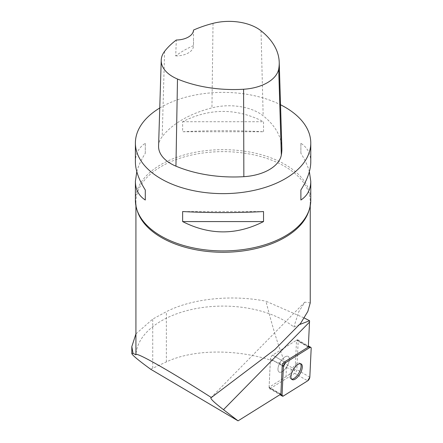 <?xml version="1.0" encoding="UTF-8"?>
<svg xmlns="http://www.w3.org/2000/svg" width="443" height="443" viewBox="0 0 443 443"><rect width="100%" height="100%" fill="white"/><g stroke="black" fill="none" stroke-linecap="round" stroke-linejoin="round"><path stroke-width="0.33" stroke-dasharray="2.21 1.66" d="M287.053 366.272A9.043 3.976 120.1 0 0 288.177 356.41A9.043 3.976 120.1 0 0 280.203 362.241A9.043 3.976 120.1 0 0 279.107 372.054A9.043 3.976 120.1 0 0 287.053 366.272A9.043 3.976 -59.9 0 1 279.107 372.054A9.043 3.976 -59.9 0 1 280.203 362.241A9.043 3.976 -59.9 0 1 288.177 356.41A9.043 3.976 -59.9 0 1 288.194 356.421A9.043 3.976 -59.9 0 1 287.053 366.272M269.078 387.653L270.44 358.841A2.785 1.224 -59.9 0 1 272.589 355.159L296.849 340.008A2.785 1.224 -59.9 0 1 297.851 339.847A2.785 1.224 -59.9 0 1 298.2 340.817L296.838 369.623A2.785 1.224 -59.9 0 1 294.695 373.311L270.429 388.456A2.785 1.224 -59.9 0 1 269.433 388.622A2.785 1.224 -59.9 0 1 269.078 387.653L280.569 394.309M150.631 369.213L166.363 361.903C194.754 348.48 240.942 348.802 278.016 362.679L285.541 363.996C279.289 349.256 272.766 328.329 265.961 301.218L304.263 317.991M308.322 347.041L296.533 340.207L295.149 369.567L294.606 370.498L286.089 376.666L286.377 367.524L278.016 362.679M286.089 376.666L269.095 387.276L280.884 394.109M295.149 369.567L285.541 363.996M286.377 367.524L294.606 370.498M135.923 333.911L152.724 319.076L166.363 311.689C191.681 298.66 231.384 294.385 265.961 301.218M299.756 324.486L293.853 327.039A87.16 50.319 0 0 0 197.545 308.3A87.16 50.319 0 0 0 135.962 354.976M310.238 302.929L304.828 302.137L298.715 311.861L293.853 327.039M135.397 200.286A87.686 50.624 180 0 1 189.526 153.516A87.686 50.624 180 0 1 285.087 164.491A87.686 50.624 180 0 1 310.77 200.286M159.757 107.998A87.686 50.624 180 0 1 280.53 104.764M263.535 131.743L263.535 121.72C236.568 107.992 209.6 107.992 182.632 121.72L182.632 131.743C209.6 130.358 236.568 130.358 263.535 131.743L182.632 131.743M310.77 161.977C310.709 153.765 307.409 147.536 300.886 143.283L300.886 153.306C304.956 159.762 307.78 165.876 309.369 171.651M136.798 171.651C138.388 165.876 141.217 159.762 145.287 153.306L145.287 143.283C138.759 147.536 135.464 153.765 135.397 161.977M158.583 146.074A42.091 24.299 180 0 1 162.199 136.643A98.208 56.698 180 0 1 211.948 107.87A42.091 24.299 180 0 1 263.164 115.795A98.208 56.698 180 0 1 281.864 148.078M193.497 30.091L193.497 45.629A96.053 55.458 0 0 0 175.705 55.907L176.32 40.014M175.705 55.907A17.537 10.123 0 0 0 193.497 45.784A17.537 10.123 0 0 0 193.497 45.629M182.632 121.72L263.535 121.72M300.886 143.283L300.886 153.306M263.535 211.555L182.632 211.555M145.287 153.306L145.287 143.283M269.095 387.276L270.44 358.841L282.23 365.674L270.44 358.841A2.785 1.224 120.1 0 1 272.589 355.159L296.533 340.207M300.492 363.709A9.043 3.976 120.1 0 0 299.961 363.243A9.043 3.976 120.1 0 0 291.987 369.074A9.043 3.976 120.1 0 0 290.896 378.887A9.043 3.976 120.1 0 0 291.56 379.114M294.695 373.311L307.675 380.83M283.409 395.981L270.429 388.456M298.2 340.817L311.18 348.342M309.818 377.148L296.838 369.623M272.589 355.159L284.378 361.992L272.589 355.159M308.339 346.67L296.849 340.008M137.142 210.336A87.16 50.319 180 0 1 135.923 201.953A87.16 50.319 180 0 1 196.36 154.053A87.16 50.319 180 0 1 293.853 172.576A87.16 50.319 180 0 1 310.244 201.953A87.16 50.319 180 0 1 309.026 210.336M261.021 30.777L263.164 115.795M164.613 51.344L162.199 136.643M213.022 23.352L211.948 107.87M152.724 368.194L152.724 319.076M166.363 361.903L166.363 311.689M297.851 339.847L308.372 345.95M269.433 388.622L279.932 394.707M290.896 378.887L292.087 379.579M299.961 363.243L301.157 363.936M304.823 302.132L210.946 397.698M142.386 220.093C138.061 214.141 135.907 208.094 135.923 201.953L135.923 205.823M303.782 220.093C308.106 214.141 310.261 208.094 310.244 201.953L310.244 205.823M193.497 38.84L193.497 45.784"/><path stroke-width="0.66" d="M283.42 366.367L282.058 395.173A2.785 1.224 120.1 0 0 282.412 396.147A2.785 1.224 120.1 0 0 283.409 395.981L307.675 380.83A2.785 1.224 120.1 0 0 309.818 377.148L311.18 348.342A2.785 1.224 120.1 0 0 310.825 347.373A2.785 1.224 120.1 0 0 309.829 347.534L285.569 362.684A2.785 1.224 120.1 0 0 283.42 366.367L282.23 365.674L280.884 394.109L238.063 420.85L223.482 409.664C214.351 402.648 210.176 398.661 210.946 397.698L211.344 397.532C169.298 370.603 135.226 351.282 135.923 354.777L133.044 353.387L131.826 346.592L135.923 333.911M300.033 373.792A9.043 3.976 120.1 0 0 301.157 363.936A9.043 3.976 120.1 0 0 293.183 369.761A9.043 3.976 120.1 0 0 292.087 379.579A9.043 3.976 120.1 0 0 300.033 373.792M133.044 353.387L131.82 353.536C132.075 355.026 138.349 360.253 150.631 369.213L238.063 420.85M304.263 317.991L309.574 320.738L299.756 324.486M282.23 365.674A2.785 1.224 120.1 0 1 284.378 361.992L308.322 347.041L309.574 320.738M211.344 397.532L274.776 349.593L300.587 323.39L307.819 311.462L310.238 302.929L310.244 205.823M309.369 171.651L310.77 181.32L310.77 200.286A87.686 50.624 180 0 1 303.782 220.093A87.686 50.624 180 0 1 168.445 239.884A87.686 50.624 180 0 1 142.386 220.093A87.686 50.624 180 0 1 135.397 200.286L135.397 181.32L136.798 171.651M280.53 104.764A87.686 50.624 180 0 1 285.087 107.212A87.686 50.624 180 0 1 310.77 143.011A87.686 50.624 180 0 1 223.084 193.635A87.686 50.624 180 0 1 135.397 143.011A87.686 50.624 180 0 1 159.757 107.998M182.632 221.578L182.632 211.555C209.6 212.939 236.568 212.939 263.535 211.555L263.535 221.578C236.568 235.305 209.6 235.305 182.632 221.578L263.535 221.578M310.77 181.32C310.709 189.532 307.409 195.762 300.886 200.014L300.886 189.992C307.409 179.587 310.709 170.25 310.77 161.977L310.77 143.011M135.397 143.011L135.397 161.977C135.464 170.25 138.759 179.587 145.287 189.992L145.287 200.014C138.759 195.762 135.464 189.532 135.397 181.32M279.217 62.192L281.864 148.078A98.208 56.698 180 0 1 281.327 155.072A42.091 24.299 180 0 1 243.855 176.674A98.208 56.698 180 0 1 175.943 166.169A42.091 24.299 180 0 1 158.583 146.074L161.23 60.182A39.444 22.776 180 0 1 164.613 51.344A95.566 55.176 180 0 1 176.32 40.014A17.537 10.123 180 0 0 193.497 30.091A95.566 55.176 180 0 1 213.022 23.352A39.444 22.776 180 0 1 261.021 30.777A95.566 55.176 180 0 1 279.217 62.192A95.566 55.176 180 0 1 278.702 68.997A39.444 22.776 180 0 1 243.584 89.242A95.566 55.176 180 0 1 177.493 79.02A39.444 22.776 180 0 1 161.23 60.182M300.886 189.992L300.886 200.014M145.287 200.014L145.287 189.992M291.56 379.114A9.043 3.976 120.1 0 0 298.842 373.106A9.043 3.976 120.1 0 0 300.492 363.709M311.18 348.348C311.163 347.334 310.709 347.063 309.823 347.539L285.58 362.679L283.42 366.378L282.058 395.167C282.08 396.18 282.529 396.452 283.415 395.981L307.663 380.836L309.823 377.137L311.18 348.348M280.569 394.309L282.058 395.173M284.378 361.992L285.569 362.684M309.829 347.534L308.339 346.67M309.502 322.1L223.482 409.664M309.026 210.336A87.16 50.319 180 0 1 168.772 241.308A87.16 50.319 180 0 1 137.142 210.336M278.702 68.997L281.327 155.072M243.584 89.242L243.855 176.674M177.493 79.02L175.943 166.169M132.9 353.353L132.9 352.977M308.372 345.95L310.825 347.373M279.932 394.707L282.412 396.147M135.923 205.823L135.923 354.777M131.82 353.536L131.82 346.592"/></g></svg>
